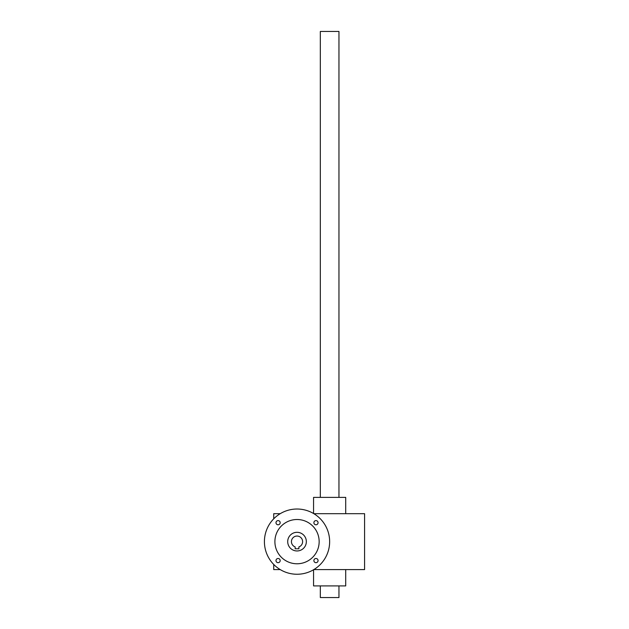 <?xml version="1.0" encoding="UTF-8"?>
<svg xmlns="http://www.w3.org/2000/svg" width="629" height="629" viewBox="0 0 629 629"><rect width="100%" height="100%" fill="white"/><g stroke="black" fill="none" stroke-linecap="round" stroke-linejoin="round"><path stroke-width="0.94" d="M313.824 513.681L364.584 513.681L364.584 569.591L313.824 569.591M280.227 513.681L273.733 513.681L273.733 518.815M273.733 564.465L273.733 569.591L280.227 569.591M345.714 513.681L345.714 497.374L313.564 497.374L313.564 513.531M345.714 569.591L345.714 585.906L313.564 585.906L313.564 569.591M320.326 497.374L320.326 31.45L338.96 31.45L338.96 497.374M320.326 585.906L320.326 597.55L338.96 597.55L338.96 585.906M295.166 546.908A5.59 5.59 0 0 1 292.532 538.314A5.59 5.59 0 0 1 301.519 538.314A5.59 5.59 0 0 1 298.893 546.908L298.893 548.771L295.166 548.771L295.166 546.908M306.347 541.64A9.317 9.317 0 0 1 292.367 549.707A9.317 9.317 0 0 1 292.367 533.565A9.317 9.317 0 0 1 306.347 541.64M318.07 522.691A2.099 2.099 0 0 1 314.925 524.507A2.099 2.099 0 0 1 314.925 520.883A2.099 2.099 0 0 1 318.07 522.691M318.07 560.581A2.099 2.099 0 0 1 314.925 562.397A2.099 2.099 0 0 1 314.925 558.764A2.099 2.099 0 0 1 318.07 560.581M280.18 522.691A2.099 2.099 0 0 1 277.035 524.507A2.099 2.099 0 0 1 277.035 520.883A2.099 2.099 0 0 1 280.18 522.691M280.18 560.581A2.099 2.099 0 0 1 277.035 562.397A2.099 2.099 0 0 1 277.035 558.764A2.099 2.099 0 0 1 280.18 560.581M274.897 541.64A22.133 22.133 0 0 0 308.092 560.809A22.133 22.133 0 0 0 308.092 522.471A22.133 22.133 0 0 0 274.897 541.64M264.416 541.64A32.614 32.614 0 0 0 313.336 569.882A32.614 32.614 0 0 0 313.336 513.39A32.614 32.614 0 0 0 264.416 541.64"/></g></svg>
